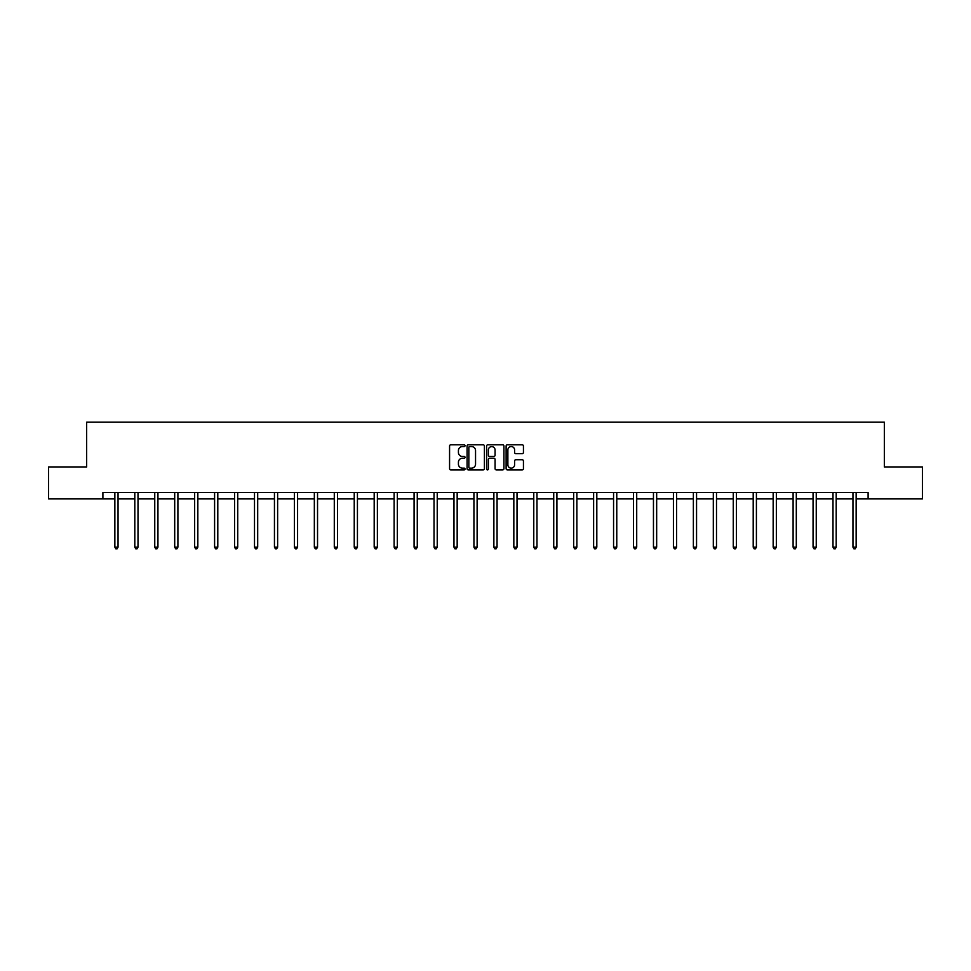 <?xml version="1.0" encoding="UTF-8"?>
<svg xmlns="http://www.w3.org/2000/svg" width="971" height="971" viewBox="0 0 971 971"><rect width="100%" height="100%" fill="white"/><g stroke="black" fill="none" stroke-linecap="round" stroke-linejoin="round"><path stroke-width="1.46" d="M465.036 445.677A0.874 0.874 0 0 0 464.162 444.803L450.823 444.803A1.25 1.25 0 0 0 449.573 446.053L449.573 468.653A1.25 1.25 0 0 0 450.823 469.903L464.162 469.903A0.874 0.874 0 0 0 465.036 469.029A0.874 0.874 0 0 0 464.162 468.143L462.439 468.143A4.018 4.018 0 0 1 458.421 464.138L458.421 462.245A4.018 4.018 0 0 1 462.439 458.239L464.162 458.239A0.874 0.874 0 0 0 465.036 457.353A0.874 0.874 0 0 0 464.162 456.479L462.439 456.479A4.018 4.018 0 0 1 458.421 452.462L458.421 450.58A4.018 4.018 0 0 1 462.439 446.563L464.162 446.563A0.874 0.874 0 0 0 465.036 445.677M522.18 453.651A1.25 1.25 0 0 0 523.442 452.401L523.442 446.053A1.25 1.25 0 0 0 522.18 444.803L507.372 444.803A1.25 1.25 0 0 0 506.122 446.053L506.122 468.653A1.25 1.25 0 0 0 507.372 469.903L522.18 469.903A1.25 1.25 0 0 0 523.442 468.653L523.442 460.994A1.25 1.25 0 0 0 522.18 459.744L515.844 459.744A1.25 1.25 0 0 0 514.594 460.994L514.594 464.793A3.362 3.362 0 0 1 511.232 468.143A3.362 3.362 0 0 1 507.869 464.793L507.869 449.913A3.362 3.362 0 0 1 511.232 446.563A3.362 3.362 0 0 1 514.594 449.913L514.594 452.401A1.25 1.25 0 0 0 515.844 453.651L522.18 453.651M102.902 498.912L48.55 498.912L48.55 466.942L86.662 466.942L86.662 422.191L884.338 422.191L884.338 466.942L922.45 466.942L922.45 498.912L868.098 498.912L868.098 492.515L102.902 492.515L102.902 498.912L114.857 498.912M484.408 446.053A1.25 1.25 0 0 0 483.145 444.803L468.338 444.803A1.25 1.25 0 0 0 467.075 446.053L467.075 468.653A1.25 1.25 0 0 0 468.338 469.903L483.145 469.903A1.25 1.25 0 0 0 484.408 468.653L484.408 446.053M487.855 444.803L502.662 444.803A1.25 1.25 0 0 1 503.925 446.053L503.925 468.653A1.25 1.25 0 0 1 502.662 469.903L496.327 469.903A1.25 1.25 0 0 1 495.076 468.653L495.076 459.489A1.25 1.25 0 0 0 493.814 458.239L489.615 458.239A1.25 1.25 0 0 0 488.352 459.489L488.352 469.029A0.874 0.874 0 0 1 487.478 469.903A0.874 0.874 0 0 1 486.592 469.029L486.592 446.053A1.25 1.25 0 0 1 487.855 444.803M118.049 498.912L134.799 498.912M138.003 498.912L154.753 498.912M157.945 498.912L174.695 498.912M177.899 498.912L194.649 498.912M197.841 498.912L214.591 498.912M217.795 498.912L234.545 498.912M237.737 498.912L254.499 498.912M257.691 498.912L274.441 498.912M277.633 498.912L294.395 498.912M297.587 498.912L314.337 498.912M317.541 498.912L334.291 498.912M337.483 498.912L354.233 498.912M357.437 498.912L374.187 498.912M377.379 498.912L394.129 498.912M397.333 498.912L414.083 498.912M417.275 498.912L434.025 498.912M437.229 498.912L453.979 498.912M457.171 498.912L473.933 498.912M477.125 498.912L493.875 498.912M497.067 498.912L513.829 498.912M517.021 498.912L533.771 498.912M536.975 498.912L553.725 498.912M556.917 498.912L573.667 498.912M576.871 498.912L593.621 498.912M596.813 498.912L613.563 498.912M616.767 498.912L633.517 498.912M636.709 498.912L653.459 498.912M656.663 498.912L673.413 498.912M676.605 498.912L693.367 498.912M696.559 498.912L713.309 498.912M716.501 498.912L733.263 498.912M736.455 498.912L753.205 498.912M756.409 498.912L773.159 498.912M776.351 498.912L793.101 498.912M796.305 498.912L813.055 498.912M816.247 498.912L832.997 498.912M836.201 498.912L852.951 498.912M856.143 498.912L868.098 498.912M469.721 446.563A0.874 0.874 0 0 0 468.835 447.437L468.835 467.269A0.874 0.874 0 0 0 469.721 468.143L471.542 468.143A4.018 4.018 0 0 0 475.547 464.138L475.547 450.58A4.018 4.018 0 0 0 471.542 446.563L469.721 446.563M495.076 449.986A3.362 3.362 0 0 0 491.714 446.624A3.362 3.362 0 0 0 488.352 449.986L488.352 455.217A1.25 1.25 0 0 0 489.615 456.479L493.814 456.479A1.25 1.25 0 0 0 495.076 455.217L495.076 449.986M118.219 492.515L118.146 492.71A1.274 1.274 0 0 0 118.049 493.183L118.049 547.146L114.857 547.146L114.857 493.183A1.274 1.274 0 0 0 114.76 492.71L114.687 492.515M118.049 547.146L117.09 548.809L115.816 548.809L114.857 547.146M138.161 492.515L138.088 492.71A1.274 1.274 0 0 0 138.003 493.183L138.003 547.146L134.799 547.146L134.799 493.183A1.274 1.274 0 0 0 134.714 492.71L134.629 492.515M138.003 547.146L137.045 548.809L135.758 548.809L134.799 547.146M158.115 492.515L158.042 492.71A1.274 1.274 0 0 0 157.945 493.183L157.945 547.146L154.753 547.146L154.753 493.183A1.274 1.274 0 0 0 154.656 492.71L154.583 492.515M157.945 547.146L156.986 548.809L155.712 548.809L154.753 547.146M178.069 492.515L177.984 492.71A1.274 1.274 0 0 0 177.899 493.183L177.899 547.146L174.695 547.146L174.695 493.183A1.274 1.274 0 0 0 174.61 492.71L174.525 492.515M177.899 547.146L176.94 548.809L175.654 548.809L174.695 547.146M198.011 492.515L197.938 492.71A1.274 1.274 0 0 0 197.841 493.183L197.841 547.146L194.649 547.146L194.649 493.183A1.274 1.274 0 0 0 194.552 492.71L194.479 492.515M197.841 547.146L196.882 548.809L195.608 548.809L194.649 547.146M217.965 492.515L217.88 492.71A1.274 1.274 0 0 0 217.795 493.183L217.795 547.146L214.591 547.146L214.591 493.183A1.274 1.274 0 0 0 214.506 492.71L214.433 492.515M217.795 547.146L216.836 548.809L215.55 548.809L214.591 547.146M237.907 492.515L237.834 492.71A1.274 1.274 0 0 0 237.737 493.183L237.737 547.146L234.545 547.146L234.545 493.183A1.274 1.274 0 0 0 234.448 492.71L234.375 492.515M237.737 547.146L236.778 548.809L235.504 548.809L234.545 547.146M257.861 492.515L257.788 492.71A1.274 1.274 0 0 0 257.691 493.183L257.691 547.146L254.499 547.146L254.499 493.183A1.274 1.274 0 0 0 254.402 492.71L254.329 492.515M257.691 547.146L256.732 548.809L255.458 548.809L254.499 547.146M277.803 492.515L277.73 492.71A1.274 1.274 0 0 0 277.633 493.183L277.633 547.146L274.441 547.146L274.441 493.183A1.274 1.274 0 0 0 274.344 492.71L274.271 492.515M277.633 547.146L276.674 548.809L275.4 548.809L274.441 547.146M297.757 492.515L297.684 492.71A1.274 1.274 0 0 0 297.587 493.183L297.587 547.146L294.395 547.146L294.395 493.183A1.274 1.274 0 0 0 294.298 492.71L294.225 492.515M297.587 547.146L296.628 548.809L295.354 548.809L294.395 547.146M317.699 492.515L317.626 492.71A1.274 1.274 0 0 0 317.541 493.183L317.541 547.146L314.337 547.146L314.337 493.183A1.274 1.274 0 0 0 314.252 492.71L314.167 492.515M317.541 547.146L316.582 548.809L315.296 548.809L314.337 547.146M337.653 492.515L337.58 492.71A1.274 1.274 0 0 0 337.483 493.183L337.483 547.146L334.291 547.146L334.291 493.183A1.274 1.274 0 0 0 334.194 492.71L334.121 492.515M337.483 547.146L336.524 548.809L335.25 548.809L334.291 547.146M357.595 492.515L357.522 492.71A1.274 1.274 0 0 0 357.437 493.183L357.437 547.146L354.233 547.146L354.233 493.183A1.274 1.274 0 0 0 354.148 492.71L354.063 492.515M357.437 547.146L356.478 548.809L355.192 548.809L354.233 547.146M377.549 492.515L377.476 492.71A1.274 1.274 0 0 0 377.379 493.183L377.379 547.146L374.187 547.146L374.187 493.183A1.274 1.274 0 0 0 374.09 492.71L374.017 492.515M377.379 547.146L376.42 548.809L375.146 548.809L374.187 547.146M397.503 492.515L397.418 492.71A1.274 1.274 0 0 0 397.333 493.183L397.333 547.146L394.129 547.146L394.129 493.183A1.274 1.274 0 0 0 394.044 492.71L393.971 492.515M397.333 547.146L396.374 548.809L395.088 548.809L394.129 547.146M417.445 492.515L417.372 492.71A1.274 1.274 0 0 0 417.275 493.183L417.275 547.146L414.083 547.146L414.083 493.183A1.274 1.274 0 0 0 413.986 492.71L413.913 492.515M417.275 547.146L416.316 548.809L415.042 548.809L414.083 547.146M437.399 492.515L437.314 492.71A1.274 1.274 0 0 0 437.229 493.183L437.229 547.146L434.025 547.146L434.025 493.183A1.274 1.274 0 0 0 433.94 492.71L433.867 492.515M437.229 547.146L436.27 548.809L434.984 548.809L434.025 547.146M457.341 492.515L457.268 492.71A1.274 1.274 0 0 0 457.171 493.183L457.171 547.146L453.979 547.146L453.979 493.183A1.274 1.274 0 0 0 453.882 492.71L453.809 492.515M457.171 547.146L456.212 548.809L454.938 548.809L453.979 547.146M477.295 492.515L477.222 492.71A1.274 1.274 0 0 0 477.125 493.183L477.125 547.146L473.933 547.146L473.933 493.183A1.274 1.274 0 0 0 473.836 492.71L473.763 492.515M477.125 547.146L476.166 548.809L474.892 548.809L473.933 547.146M497.237 492.515L497.164 492.71A1.274 1.274 0 0 0 497.067 493.183L497.067 547.146L493.875 547.146L493.875 493.183A1.274 1.274 0 0 0 493.778 492.71L493.705 492.515M497.067 547.146L496.108 548.809L494.834 548.809L493.875 547.146M517.191 492.515L517.118 492.71A1.274 1.274 0 0 0 517.021 493.183L517.021 547.146L513.829 547.146L513.829 493.183A1.274 1.274 0 0 0 513.732 492.71L513.659 492.515M517.021 547.146L516.062 548.809L514.788 548.809L513.829 547.146M537.133 492.515L537.06 492.71A1.274 1.274 0 0 0 536.975 493.183L536.975 547.146L533.771 547.146L533.771 493.183A1.274 1.274 0 0 0 533.686 492.71L533.601 492.515M536.975 547.146L536.016 548.809L534.73 548.809L533.771 547.146M557.087 492.515L557.014 492.71A1.274 1.274 0 0 0 556.917 493.183L556.917 547.146L553.725 547.146L553.725 493.183A1.274 1.274 0 0 0 553.628 492.71L553.555 492.515M556.917 547.146L555.958 548.809L554.684 548.809L553.725 547.146M577.029 492.515L576.956 492.71A1.274 1.274 0 0 0 576.871 493.183L576.871 547.146L573.667 547.146L573.667 493.183A1.274 1.274 0 0 0 573.582 492.71L573.497 492.515M576.871 547.146L575.912 548.809L574.626 548.809L573.667 547.146M596.983 492.515L596.91 492.71A1.274 1.274 0 0 0 596.813 493.183L596.813 547.146L593.621 547.146L593.621 493.183A1.274 1.274 0 0 0 593.524 492.71L593.451 492.515M596.813 547.146L595.854 548.809L594.58 548.809L593.621 547.146M616.937 492.515L616.852 492.71A1.274 1.274 0 0 0 616.767 493.183L616.767 547.146L613.563 547.146L613.563 493.183A1.274 1.274 0 0 0 613.478 492.71L613.405 492.515M616.767 547.146L615.808 548.809L614.522 548.809L613.563 547.146M636.879 492.515L636.806 492.71A1.274 1.274 0 0 0 636.709 493.183L636.709 547.146L633.517 547.146L633.517 493.183A1.274 1.274 0 0 0 633.42 492.71L633.347 492.515M636.709 547.146L635.75 548.809L634.476 548.809L633.517 547.146M656.833 492.515L656.748 492.71A1.274 1.274 0 0 0 656.663 493.183L656.663 547.146L653.459 547.146L653.459 493.183A1.274 1.274 0 0 0 653.374 492.71L653.301 492.515M656.663 547.146L655.704 548.809L654.418 548.809L653.459 547.146M676.775 492.515L676.702 492.71A1.274 1.274 0 0 0 676.605 493.183L676.605 547.146L673.413 547.146L673.413 493.183A1.274 1.274 0 0 0 673.316 492.71L673.243 492.515M676.605 547.146L675.646 548.809L674.372 548.809L673.413 547.146M696.729 492.515L696.656 492.71A1.274 1.274 0 0 0 696.559 493.183L696.559 547.146L693.367 547.146L693.367 493.183A1.274 1.274 0 0 0 693.27 492.71L693.197 492.515M696.559 547.146L695.6 548.809L694.326 548.809L693.367 547.146M716.671 492.515L716.598 492.71A1.274 1.274 0 0 0 716.501 493.183L716.501 547.146L713.309 547.146L713.309 493.183A1.274 1.274 0 0 0 713.212 492.71L713.139 492.515M716.501 547.146L715.542 548.809L714.268 548.809L713.309 547.146M736.625 492.515L736.552 492.71A1.274 1.274 0 0 0 736.455 493.183L736.455 547.146L733.263 547.146L733.263 493.183A1.274 1.274 0 0 0 733.166 492.71L733.093 492.515M736.455 547.146L735.496 548.809L734.222 548.809L733.263 547.146M756.567 492.515L756.494 492.71A1.274 1.274 0 0 0 756.409 493.183L756.409 547.146L753.205 547.146L753.205 493.183A1.274 1.274 0 0 0 753.12 492.71L753.035 492.515M756.409 547.146L755.45 548.809L754.164 548.809L753.205 547.146M776.521 492.515L776.448 492.71A1.274 1.274 0 0 0 776.351 493.183L776.351 547.146L773.159 547.146L773.159 493.183A1.274 1.274 0 0 0 773.062 492.71L772.989 492.515M776.351 547.146L775.392 548.809L774.118 548.809L773.159 547.146M796.475 492.515L796.39 492.71A1.274 1.274 0 0 0 796.305 493.183L796.305 547.146L793.101 547.146L793.101 493.183A1.274 1.274 0 0 0 793.016 492.71L792.931 492.515M796.305 547.146L795.346 548.809L794.06 548.809L793.101 547.146M816.417 492.515L816.344 492.71A1.274 1.274 0 0 0 816.247 493.183L816.247 547.146L813.055 547.146L813.055 493.183A1.274 1.274 0 0 0 812.958 492.71L812.885 492.515M816.247 547.146L815.288 548.809L814.014 548.809L813.055 547.146M836.371 492.515L836.286 492.71A1.274 1.274 0 0 0 836.201 493.183L836.201 547.146L832.997 547.146L832.997 493.183A1.274 1.274 0 0 0 832.912 492.71L832.839 492.515M836.201 547.146L835.242 548.809L833.955 548.809L832.997 547.146M856.313 492.515L856.24 492.71A1.274 1.274 0 0 0 856.143 493.183L856.143 547.146L852.951 547.146L852.951 493.183A1.274 1.274 0 0 0 852.854 492.71L852.781 492.515M856.143 547.146L855.184 548.809L853.91 548.809L852.951 547.146"/></g></svg>
